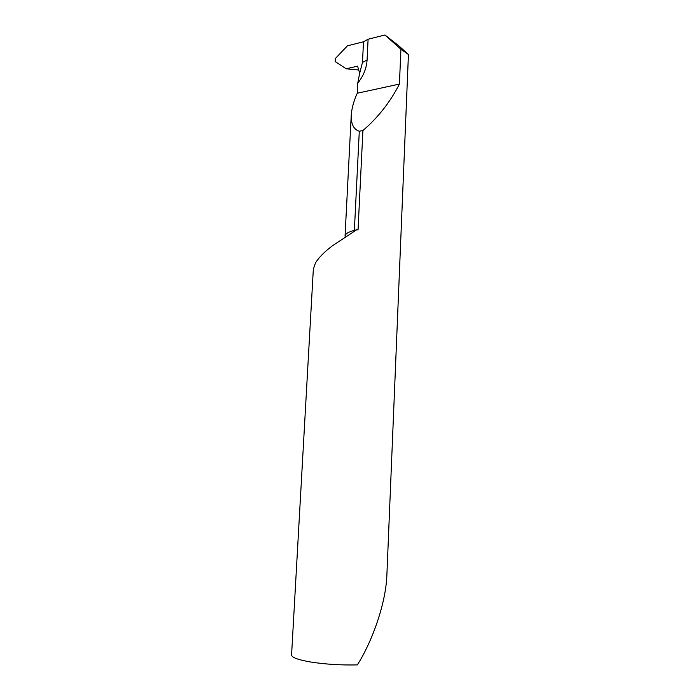 <?xml version="1.0" encoding="UTF-8"?>
<svg xmlns="http://www.w3.org/2000/svg" width="700" height="700" viewBox="0 0 700 700"><rect width="100%" height="100%" fill="white"/><g stroke="black" fill="none" stroke-linecap="round" stroke-linejoin="round"><path stroke-width="1.05" d="M357.341 664.895C371.306 643.221 385.98 604.231 386.899 574.595L408.433 54.504L400.916 49.245L399.42 84.079C390.145 102.165 377.974 117.644 362.906 130.541L358.041 229.862L356.65 229.801L332.841 245.49C324.616 251.615 318.806 257.477 315.42 263.06L313.329 269.334L291.567 654.99C291.734 657.492 298.104 659.837 310.66 662.008C325.447 664.309 341.005 665.271 357.341 664.895M358.706 70L346.255 68.801L357.569 66.141L359.66 73.211L357.77 83.108C363.422 76.09 366.52 68.39 367.08 59.99L368.095 39.226L384.947 35L398.527 45.57L408.433 54.504M368.095 39.226L363.501 41.781L347.463 45.789L335.309 58.59L335.142 61.591L346.255 68.801M384.947 35L400.916 49.245M357.77 83.108L357.262 93.231L399.42 84.079M357.262 93.231C353.736 101.027 351.733 108.36 351.243 115.211C351.006 124.119 353.692 129.465 359.293 131.232L354.375 230.326L356.65 229.801M351.243 115.211L345.047 236.215C345.249 233.879 348.355 231.919 354.375 230.326M359.293 131.232L362.906 130.541M359.651 73.343L362.477 62.431L363.501 41.781M367.08 59.99L362.477 62.431"/></g></svg>
